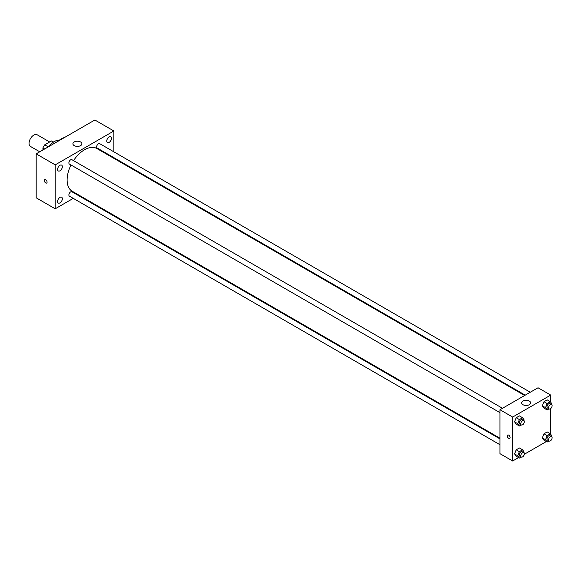 <?xml version="1.0" encoding="UTF-8"?>
<svg xmlns="http://www.w3.org/2000/svg" width="581" height="581" viewBox="0 0 581 581"><rect width="100%" height="100%" fill="white"/><g stroke="black" fill="none" stroke-linecap="round" stroke-linejoin="round"><path stroke-width="0.87" d="M49.654 141.975L37.169 134.77A6.725 3.885 120 0 0 31.984 136.571A6.725 3.885 120 0 0 29.05 143.34A6.725 3.885 120 0 0 30.444 146.427L39.762 151.801M48.31 146.87L44.737 144.814L51.411 140.958A8.686 5.011 120 0 1 52.421 141.314L53.619 142.011M42.921 149.978L42.921 147.959A8.686 5.011 120 0 1 44.737 144.814M44.679 148.968L42.921 147.959M53.445 142.134L51.411 140.958M49.16 146.376A13.457 7.771 -60 0 1 59.24 140.246M57.722 141.437A21.301 12.303 -60 0 1 64.593 137.472M73.271 198.368L55.21 208.797L36.182 197.809L36.182 153.871L94.856 119.998L113.876 130.986L113.876 151.837M109.126 136.92A3.363 1.939 120 0 0 106.926 139.883A3.363 1.939 120 0 0 107.441 142.577A3.363 1.939 120 0 0 110.804 140.631A3.363 1.939 120 0 0 110.804 136.753A3.363 1.939 120 0 0 109.126 136.92M59.966 165.294A3.363 1.939 120 0 0 57.773 168.258A3.363 1.939 120 0 0 58.289 170.952A3.363 1.939 120 0 0 61.651 169.013A3.363 1.939 120 0 0 61.651 165.127A3.363 1.939 120 0 0 59.966 165.294M59.966 197.373A3.363 1.939 120 0 0 57.773 200.336A3.363 1.939 120 0 0 58.289 203.03A3.363 1.939 120 0 0 61.651 201.091A3.363 1.939 120 0 0 61.651 197.206A3.363 1.939 120 0 0 59.966 197.373M55.21 208.797L55.21 164.859L36.182 153.871M55.21 164.859L113.876 130.986M80.585 145.635A4.488 2.593 180 0 1 75.697 146.194A4.488 2.593 180 0 1 72.923 143.797A4.488 2.593 180 0 1 77.411 141.212A4.488 2.593 180 0 1 81.892 143.797A4.488 2.593 180 0 1 80.585 145.635M78.907 195.114L78.312 195.463M47.083 182.136A1.961 1.133 60 0 1 46.683 183.037A1.961 1.133 60 0 1 44.715 181.904A1.961 1.133 60 0 1 44.715 179.638A1.961 1.133 60 0 1 46.233 180.161A1.961 1.133 60 0 1 47.083 182.136M46.683 183.03A1.961 1.133 60 0 1 44.722 181.897A1.961 1.133 60 0 1 44.722 179.631M113.876 157.662L113.876 158.344M530.271 392.24L99.7 143.652A2.52 1.452 120 0 0 98.436 143.776A2.52 1.452 120 0 0 96.657 146.862A2.52 1.452 120 0 0 97.172 148.017L525.231 395.153M499.972 438.902L71.913 191.766A2.52 1.452 120 0 0 70.657 191.89A2.52 1.452 120 0 0 68.87 194.976A2.52 1.452 120 0 0 69.393 196.131L499.972 444.726M502.492 408.283L71.913 159.688A2.52 1.452 120 0 0 70.657 159.811A2.52 1.452 120 0 0 69.008 162.034A2.52 1.452 120 0 0 69.393 164.053L499.972 412.648M71.02 164.989A24.663 14.242 120 0 0 67.106 179.957A24.663 14.242 120 0 0 72.211 191.251L499.972 438.219M524.636 395.494L96.882 148.533A24.663 14.242 120 0 0 73.54 160.625M518.557 457.596L512.66 461.002L499.972 453.674L499.972 409.736L538.028 387.767L550.715 395.087L550.715 402.205M546.336 441.56L524.294 454.284M543.976 408.116L542.371 405.836L543.976 401.711L547.179 399.859L543.976 401.711L542.371 405.836L543.976 408.116L547.142 409.946L545.544 407.666L547.142 403.541L550.345 401.689L551.95 403.969L551.696 404.623M516.189 456.23L514.592 453.95L516.189 449.825L519.399 447.973L516.189 449.825L514.592 453.95L516.189 456.23L519.363 458.06L517.765 455.78L519.363 451.655L522.566 449.803L524.171 452.083L523.917 452.737M550.715 408.523L550.715 434.283M512.66 461.002L512.66 417.056L550.715 395.087M543.976 440.195L542.371 437.914L543.976 433.782L547.179 431.937L543.976 433.782L542.371 437.914L543.976 440.195L547.142 442.025L545.544 439.744L547.142 435.612L550.345 433.767L551.95 436.048L551.696 436.701M516.189 424.152L514.592 421.871L516.189 417.746L519.399 415.894L516.189 417.746L514.592 421.871L516.189 424.152L519.363 425.982L517.765 423.709L519.363 419.576L522.566 417.724L524.171 420.005L523.917 420.659M512.66 417.056L499.972 409.736M522.965 404.703A4.488 2.593 180 0 1 521.651 402.873A4.488 2.593 180 0 1 526.132 400.28A4.488 2.593 180 0 1 530.62 402.873A4.488 2.593 180 0 1 527.853 405.262A4.488 2.593 180 0 1 522.965 404.703M510.082 437.544A1.961 1.133 60 0 1 509.675 438.437A1.961 1.133 60 0 1 507.714 437.304A1.961 1.133 60 0 1 507.714 435.038A1.961 1.133 60 0 1 509.225 435.568A1.961 1.133 60 0 1 510.082 437.544M509.675 438.437A1.961 1.133 60 0 1 507.714 437.304A1.961 1.133 60 0 1 507.714 435.038M521.222 424.914L519.363 425.982M523.815 420.586L522.225 419.671A2.52 1.452 120 0 0 520.285 420.346A2.52 1.452 120 0 0 519.182 422.888A2.52 1.452 120 0 0 519.704 424.036L521.295 424.951A2.52 1.452 120 0 0 523.815 423.498A2.52 1.452 120 0 0 523.815 420.586A2.52 1.452 120 0 0 521.869 421.261A2.52 1.452 120 0 0 520.772 423.803A2.52 1.452 120 0 0 521.295 424.951M517.765 423.709L514.592 421.871M519.363 419.576L516.189 417.746M522.566 417.724L519.399 415.894M549.001 408.871L547.142 409.946M551.594 404.55L550.004 403.635A2.52 1.452 120 0 0 548.065 404.311A2.52 1.452 120 0 0 546.961 406.845A2.52 1.452 120 0 0 547.484 408L549.074 408.915A2.52 1.452 120 0 0 551.594 407.463A2.52 1.452 120 0 0 551.594 404.55A2.52 1.452 120 0 0 549.648 405.226A2.52 1.452 120 0 0 548.551 407.76A2.52 1.452 120 0 0 549.074 408.915M545.544 407.666L542.371 405.836M547.142 403.541L543.976 401.711M550.345 401.689L547.179 399.859M521.222 456.993L519.363 458.06M523.815 452.664L522.225 451.749A2.52 1.452 120 0 0 520.285 452.425A2.52 1.452 120 0 0 519.182 454.959A2.52 1.452 120 0 0 519.704 456.114L521.295 457.029A2.52 1.452 120 0 0 523.815 455.577A2.52 1.452 120 0 0 523.815 452.664A2.52 1.452 120 0 0 521.869 453.34A2.52 1.452 120 0 0 520.772 455.874A2.52 1.452 120 0 0 521.295 457.029M517.765 455.78L514.592 453.95M519.363 451.655L516.189 449.825M522.566 449.803L519.399 447.973M549.001 440.95L547.142 442.025M551.594 436.629L550.004 435.714A2.52 1.452 120 0 0 548.065 436.389A2.52 1.452 120 0 0 546.961 438.924A2.52 1.452 120 0 0 547.484 440.078L549.074 440.994A2.52 1.452 120 0 0 551.594 439.541A2.52 1.452 120 0 0 551.594 436.629A2.52 1.452 120 0 0 549.648 437.304A2.52 1.452 120 0 0 548.551 439.839A2.52 1.452 120 0 0 549.074 440.994M545.544 439.744L542.371 437.914M547.142 435.612L543.976 433.782M550.345 433.767L547.179 431.937"/></g></svg>

